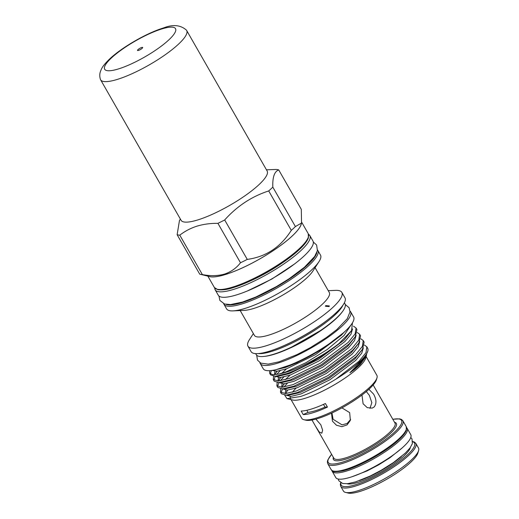 <?xml version="1.0" encoding="UTF-8"?>
<svg xmlns="http://www.w3.org/2000/svg" width="519" height="519" viewBox="0 0 519 519"><rect width="100%" height="100%" fill="white"/><g stroke="black" fill="none" stroke-linecap="round" stroke-linejoin="round"><path stroke-width="0.78" d="M308.552 234.367A54.553 12.385 150.2 0 1 309.843 235.587L312.963 241.03A54.553 12.385 150.2 0 1 289.608 267.57A54.553 12.385 150.2 0 1 236.839 294.811A54.553 12.385 150.2 0 1 218.285 295.253L215.164 289.81A54.553 12.385 150.2 0 1 214.769 288.077M309.843 235.587A54.553 12.385 150.2 0 1 286.488 262.121A54.553 12.385 150.2 0 1 233.719 289.362A54.553 12.385 150.2 0 1 215.164 289.81M284.373 261.459A47.359 10.756 150.2 0 1 250.372 280.928M373.161 384.962L394.991 423.082A35.26 8.006 -29.8 0 1 389.01 432.976A35.26 8.006 -29.8 0 1 356.495 453.671A35.26 8.006 -29.8 0 1 333.795 458.128L315.61 426.371L319.101 431.84L321.812 433.222L322.623 430.154L320.82 424.789L315.883 419.105M361.97 395.024L363.099 403.769L367.27 407.662L372.168 408.116L374.128 406.993C376.697 403.652 376.515 399.345 373.57 394.07L368.899 389.302M311.971 420.007L315.61 426.371M366.343 391.547L369.359 395.374L371.838 402.653L369.982 408.362M350.63 419.423L347.127 423.472L342.015 424.853L333.101 419.287L331.959 413.059M332.017 412.929L331.596 413.928L332.445 421.188L336.448 425.223L341.878 426.676L347.101 424.879L350.357 420.364L349.67 412.618L341.93 407.882M331.926 470.545A43.194 9.809 -29.8 0 0 332.192 471.291A43.194 9.809 -29.8 0 0 346.88 470.941A43.194 9.809 -29.8 0 0 388.666 449.376A43.194 9.809 -29.8 0 0 407.162 428.357A43.194 9.809 -29.8 0 0 406.649 427.753M332.192 471.291L335.793 477.577A43.194 9.809 -29.8 0 0 350.481 477.227A43.194 9.809 -29.8 0 0 392.267 455.663A43.194 9.809 -29.8 0 0 410.763 434.65L407.162 428.357M418.606 450.602L417.84 453.145A41.286 9.374 150.2 0 1 410.737 462.267A41.286 9.374 150.2 0 1 376.826 484.525A41.286 9.374 150.2 0 1 348.165 493.05L345.583 492.421A43.272 9.822 -29.8 0 0 375.626 483.487A43.272 9.822 -29.8 0 0 411.158 460.158A43.272 9.822 -29.8 0 0 418.606 450.602A43.272 9.822 -29.8 0 0 418.502 448.02L415.862 443.408A43.272 9.822 150.2 0 1 408.524 455.552A43.272 9.822 150.2 0 1 368.62 480.944A43.272 9.822 150.2 0 1 340.769 486.42L343.409 491.026A43.272 9.822 -29.8 0 0 345.583 492.421M186.379 30.083A49.59 11.262 150.2 0 1 186.665 30.478A49.59 11.262 150.2 0 1 165.431 54.605A49.59 11.262 150.2 0 1 117.456 79.368A49.59 11.262 150.2 0 1 100.595 79.77A49.59 11.262 150.2 0 1 100.394 79.329C99.564 76.533 99.57 73.938 100.42 71.538C101.828 67.833 102.84 65.751 109.224 59.374C121.414 47.631 146.546 33.086 163.31 28.02C172.749 24.218 180.437 24.906 186.379 30.083M186.665 30.478L267.136 170.991A49.59 11.262 150.2 0 1 245.902 195.118A49.59 11.262 150.2 0 1 197.934 219.881A49.59 11.262 150.2 0 1 181.066 220.283L100.595 79.77M138.521 50.408A2.978 0.675 150.2 0 1 137.509 50.427A2.978 0.675 150.2 0 1 138.787 48.981A2.978 0.675 150.2 0 1 141.661 47.495A2.978 0.675 150.2 0 1 142.673 47.476A2.978 0.675 150.2 0 1 141.402 48.922A2.978 0.675 150.2 0 1 138.521 50.408M350.027 311.05A52.075 11.82 150.2 0 1 350.61 311.75L353.608 316.992A52.075 11.82 150.2 0 1 331.317 342.326A52.075 11.82 150.2 0 1 280.941 368.328A52.075 11.82 150.2 0 1 263.237 368.75L260.233 363.508A52.075 11.82 150.2 0 1 259.922 362.651M350.61 311.75A52.075 11.82 150.2 0 1 328.313 337.084A52.075 11.82 150.2 0 1 277.944 363.086A52.075 11.82 150.2 0 1 260.233 363.508M329.065 306.567L329.364 305.938L325.705 305.633L325.413 306.268L329.065 306.567M217.915 223.339C210.526 223.254 203.578 224.182 197.058 226.128C190.668 228.178 184.913 231.189 179.782 235.159L202.365 274.583C210.39 276.147 217.779 275.978 224.526 274.084C231.091 271.846 236.411 268.076 240.492 262.763L217.915 223.339A61.495 13.961 -29.8 0 0 224.682 219.972L247.258 259.403C265.949 256.84 280.623 247.161 291.289 230.365L268.706 190.94C251.747 196.448 237.073 206.127 224.682 219.972M268.706 190.94A61.495 13.961 -29.8 0 0 272.819 187.125L295.402 226.556L301.545 223.04L301.299 209.339L278.716 169.914C274.402 171.504 272.436 177.245 272.819 187.125M278.716 169.914A61.495 13.961 -29.8 0 0 276.063 169.466L266.455 169.797M202.365 274.583A61.495 13.961 150.2 0 1 200.23 274.285L209.91 276.633A54.054 12.274 -29.8 0 0 225.577 274.454A54.054 12.274 -29.8 0 0 272.903 250.852A54.054 12.274 -29.8 0 0 301.143 224.383L301.545 223.04M295.402 226.556A61.495 13.961 150.2 0 1 291.289 230.365M247.258 259.403A61.495 13.961 150.2 0 1 240.492 262.763M291.062 399.624L301.766 418.314A43.272 9.822 -29.8 0 0 303.939 419.709L305.873 420.176A41.78 9.485 -29.8 0 0 317.985 418.489A41.78 9.485 -29.8 0 0 354.568 400.253A41.78 9.485 -29.8 0 0 376.392 379.791L376.963 377.884A43.272 9.822 -29.8 0 0 376.859 375.308L366.154 356.618M303.939 419.709A43.272 9.822 -29.8 0 0 316.48 417.964A43.272 9.822 -29.8 0 0 354.36 399.072A43.272 9.822 -29.8 0 0 376.963 377.884M255.659 353.621L256.25 354.659A51.128 11.613 -29.8 0 0 264.061 356.423L265.203 356.294A49.941 11.34 -29.8 0 0 274.557 354.166A49.941 11.34 -29.8 0 0 341.872 312.386L342.559 311.471A51.128 11.613 -29.8 0 0 344.992 303.842L344.395 302.798M264.061 356.423A51.128 11.613 -29.8 0 0 273.643 354.243A51.128 11.613 -29.8 0 0 342.559 311.471M258.345 353.575A51.128 11.613 -29.8 0 0 271.962 351.311A51.128 11.613 -29.8 0 0 343.001 305.094M253.376 333.574L249.49 339.569A54.106 12.287 -29.8 0 0 247.959 346.167L251.079 351.61A54.106 12.287 -29.8 0 0 269.478 351.175A54.106 12.287 -29.8 0 0 278.729 347.853L279.793 347.425A51.926 11.788 -29.8 0 0 326.84 320.483L327.742 319.782A54.106 12.287 -29.8 0 0 344.979 297.835L341.859 292.385A54.106 12.287 -29.8 0 0 335.397 290.374L328.261 290.692M278.729 347.853A54.106 12.287 -29.8 0 0 327.742 319.782M247.959 346.167A54.106 12.287 -29.8 0 0 266.357 345.725A54.106 12.287 -29.8 0 0 318.698 318.705A54.106 12.287 -29.8 0 0 341.859 292.385M240.193 310.557L254.407 335.371A43.148 9.796 -29.8 0 0 269.076 335.021A43.148 9.796 -29.8 0 0 310.816 313.476A43.148 9.796 -29.8 0 0 329.286 292.482L315.078 267.674M233.057 310.881L244.326 310.368A43.148 9.796 -29.8 0 0 253.843 308.416A43.148 9.796 -29.8 0 0 312.827 271.139L318.964 261.68A54.106 12.287 -29.8 0 0 320.495 255.089L317.855 250.476A54.106 12.287 150.2 0 1 294.695 276.796A54.106 12.287 150.2 0 1 242.354 303.816A54.106 12.287 150.2 0 1 223.955 304.251L226.595 308.863A54.106 12.287 -29.8 0 0 233.057 310.881A54.106 12.287 -29.8 0 0 244.994 308.422A54.106 12.287 -29.8 0 0 318.964 261.68M209.189 276.458A54.106 12.287 -29.8 0 0 225.551 274.48A54.106 12.287 -29.8 0 0 273.85 250.242A54.106 12.287 -29.8 0 0 301.357 223.676M284.71 395.141L286.975 398.631L292.658 400.013A43.272 9.822 -29.8 0 0 305.198 398.261A43.272 9.822 -29.8 0 0 343.078 379.376A43.272 9.822 -29.8 0 0 365.681 358.188L366.602 354.483M323.48 404.405L325.03 407.11A37.193 8.447 150.2 0 1 327.45 407.084L325.413 403.523A43.272 9.822 150.2 0 1 311.381 409.056A43.272 9.822 150.2 0 1 301.182 411.035L303.219 414.597A37.193 8.447 150.2 0 1 308.007 412.384L306.807 410.289M327.45 407.084A43.272 9.822 150.2 0 1 313.418 412.618A43.272 9.822 150.2 0 1 303.219 414.597M286.975 398.631L300.358 396.561C311.037 392.987 322.87 387.187 335.864 379.162A48.728 11.061 -29.8 0 0 367.789 351.194L365.168 356.994L349.916 372.713L354.503 369.56L360.296 364.39L366.362 355.943M367.789 351.194A48.728 11.061 -29.8 0 0 367.673 348.288L366.784 346.737L364.429 345.077M335.864 379.162L359.012 361.276L365.992 352.661L366.836 346.828M363.235 340.542L364.137 342.112L362.47 349.319L356.313 356.559L328.618 377.274L297.491 392.494L286.053 395.147L281.421 393.759L280.474 392.117L285.755 393.538L296.589 390.924L327.723 375.711L355.411 354.99L362.392 346.374L363.235 340.542L360.828 338.79M359.641 334.255L360.536 335.825L358.869 343.033L352.712 350.273L325.017 370.988L293.89 386.207L282.453 388.861L277.821 387.472L276.874 385.831L282.154 387.252L292.988 384.637L324.122 369.424L351.817 348.703L358.791 340.088L359.635 334.255L357.228 332.504M356.04 327.969L356.936 329.539L355.268 336.747L349.112 343.987L321.417 364.701L290.29 379.921L278.852 382.574L274.22 381.186L273.273 379.545L278.554 380.965L289.388 378.351L320.521 363.138L348.217 342.417L355.191 333.801L356.04 327.969L353.517 326.185M281.097 392.799L282.492 388.893M283.841 387.057L287.403 383.243M284.451 383.762L282.725 385.76M280.747 388.828L280.474 392.117M277.496 386.512L278.891 382.607M280.241 380.771L283.802 376.956M280.85 377.475L279.125 379.473M277.146 382.542L276.874 385.831M273.896 380.226L275.291 376.32M276.64 374.484L280.202 370.67M310.414 347.594L307.209 349.384M277.25 371.189L275.524 373.187M273.545 376.256L273.273 379.545M286.689 373.635L275.252 376.288L270.62 374.9L269.672 373.258L272.806 374.699L279.008 374.03A48.728 11.061 -29.8 0 0 285.917 372.285A48.728 11.061 -29.8 0 0 338.978 343.559C324.472 355.697 301.669 368.548 286.689 373.635M270.295 373.94L271.385 370.527M269.659 370.676L269.672 373.258M279.008 374.03L285.82 371.948L305.957 362.703L327.288 349.456L344.045 335.475L351.253 324.609M352.453 322.831L351.558 330.622L338.978 343.559M287.734 365.96A44.186 10.036 -29.8 0 0 338.803 336.708M343.247 332.977L322.974 348.612L296.913 362.755L276.134 369.651M296.148 388.082A43.272 9.822 -29.8 0 0 292.502 392.208M290.27 396.445A43.272 9.822 -29.8 0 0 290.484 398.618A43.272 9.822 -29.8 0 0 290.595 398.793M287.695 390.087L286.624 391.456M200.23 274.285A61.495 13.961 150.2 0 1 199.711 274.142L177.128 234.711L179.47 220.497M177.128 234.711A61.495 13.961 -29.8 0 0 179.782 235.159M325.03 407.11A39.327 8.933 150.2 0 1 308.007 412.384M394.524 422.258A36.252 8.233 150.2 0 1 390.184 433.599A36.252 8.233 150.2 0 1 353.218 456.422A36.252 8.233 150.2 0 1 333.328 457.31M392.799 419.255L399.714 418.852L401.511 419.456L402.906 420.779A43.272 9.822 150.2 0 1 395.562 432.917A43.272 9.822 150.2 0 1 355.658 458.316A43.272 9.822 150.2 0 1 327.807 463.785L331.167 469.656A43.272 9.822 -29.8 0 0 359.018 464.181A43.272 9.822 -29.8 0 0 398.923 438.789A43.272 9.822 -29.8 0 0 406.26 426.644L406.312 430.368C405.333 432.95 402.861 436.07 398.903 439.729C385.805 452.211 356.066 468.482 341.392 471.155C331.479 472.465 333.036 471.038 331.167 469.656M331.647 454.372A42.279 9.602 -29.8 0 0 345.498 461.138A42.279 9.602 -29.8 0 0 394.388 432.295A42.279 9.602 -29.8 0 0 392.838 419.326M340.97 482.858A42.279 9.602 -29.8 0 0 364.623 481.379A42.279 9.602 -29.8 0 0 407.35 454.929A42.279 9.602 -29.8 0 0 412.689 441.779M410.393 447.443A37.316 8.473 150.2 0 1 403.886 456A37.316 8.473 150.2 0 1 372.785 476.345A37.316 8.473 150.2 0 1 347.01 483.74M359.459 480.588A36.324 8.246 -29.8 0 0 401.375 456.584M161.63 28.999A40.813 9.264 150.2 0 1 168.584 40.119A40.813 9.264 150.2 0 1 118.553 68.904A40.813 9.264 150.2 0 1 111.604 57.784A40.813 9.264 150.2 0 1 161.63 28.999M308.156 237.592A53.113 12.06 150.2 0 1 281.084 263.671A53.113 12.06 150.2 0 1 233.758 287.403M232.752 287.052A54.106 12.287 -29.8 0 0 285.093 260.032A54.106 12.287 -29.8 0 0 308.254 233.712L308.403 237.871C306.645 242.691 300.936 248.867 291.276 256.386C275.239 268.959 250.126 282.511 233.569 287.513C227.893 289.479 222.664 290.218 217.883 289.725L214.353 287.487A54.106 12.287 -29.8 0 0 232.752 287.052M226.245 304.406A53.113 12.06 -29.8 0 0 242.399 302.493A53.113 12.06 -29.8 0 0 289.933 278.612A53.113 12.06 -29.8 0 0 316.83 252.526M287.487 390.106L285.924 393.525M362.47 349.319L354.912 358.921L329.15 378.267L300.19 392.494L289.498 394.991L286.053 395.147L290.945 396.406L301.02 393.94L329.98 379.72L355.742 360.368L361.743 353.154L363.345 347.834M283.887 383.82L282.323 387.239M358.869 343.033L351.311 352.628L325.549 371.98L296.589 386.207L285.898 388.705L282.453 388.861L287.344 390.119L297.419 387.654L326.38 373.433L352.142 354.081L358.142 346.867L359.745 341.547M280.286 377.534L278.722 380.952M355.268 336.747L347.711 346.342L321.949 365.694L292.988 379.921L282.297 382.419L278.852 382.574L283.744 383.833L293.819 381.368L322.779 367.147L348.541 347.795L354.542 340.581L356.144 335.261M276.685 371.247L275.122 374.666M351.558 330.622L344.11 340.055L318.348 359.408L289.388 373.635L278.697 376.132L275.252 376.288L280.143 377.547L290.218 375.081L319.185 360.854L344.94 341.508L350.961 334.268L352.537 328.942M272.034 370.443L277.146 371.202L286.618 368.795L315.584 354.568L341.34 335.222L344.486 331.862M349.916 372.713L358.512 365.207L365.168 356.994M285.703 390.165L285.171 393.577M290.089 375.127L285.333 379.629M282.102 383.878L281.57 387.291M286.488 368.84L281.798 373.278M278.502 377.592L277.97 381.004M274.901 371.306L274.369 374.718M275.329 369.833L285.787 367.348L296.913 362.755M398.709 439.84A42.279 9.602 150.2 0 1 363.092 463.065A42.279 9.602 150.2 0 1 334.028 471.181M402.906 420.779L406.26 426.644M415.862 443.408L414.473 442.084L412.696 441.487M351.94 476.76L367.115 470.908L378.792 464.784L390.009 457.7L401.875 448.163M338.239 479.031L338.823 480.776L342.722 483.513L347.678 483.676L355.645 481.879L370.19 476.033L381.108 470.318L393.402 462.585L405.365 453.068L409.958 448.04L412.358 443.674L412.002 438.905L410.776 437.491M313.314 242.023L316.629 245.039L317.401 250.606L314.702 256.431L304.471 267.227L289.33 278.599L276.225 286.709L255.822 297.024L242.483 302.064L230.598 304.556L224.532 304.004L219.868 300.41L218.966 296.057M294.565 263.944L271.865 279.04L247.362 290.977M317.855 250.476L317.511 249.97M308.254 233.712L301.734 222.32M323.116 329.052L289.07 348.547M256.684 355.23L257.489 360.108L260.759 363.125L268.271 364.124L279.099 361.795L297.153 354.548L310.673 347.464L326.503 337.467L336.76 329.63L347.263 318.718L350.02 311.861L349.079 307.689L345.258 304.504M214.353 287.487L207.853 276.134M180.385 219.089L179.47 220.491M223.695 303.699L223.955 304.251M340.717 482.709L340.328 484.545L340.769 486.42M331.602 454.3L327.761 460.055L327.372 461.91L327.807 463.785M311.964 420.007L312.62 421.149"/></g></svg>
